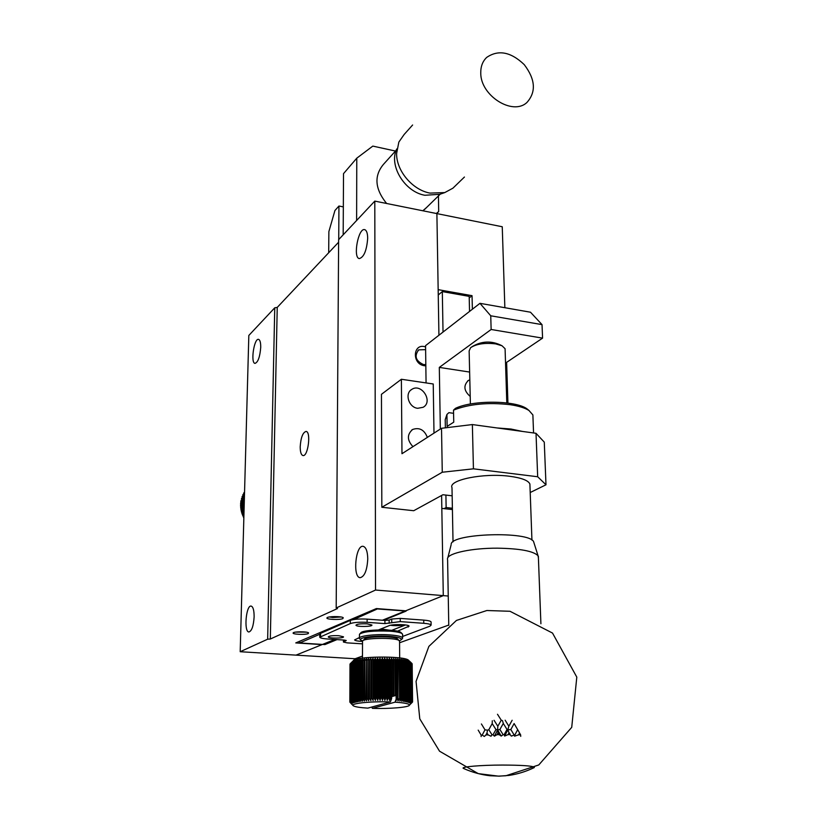 <?xml version="1.0" encoding="UTF-8"?>
<svg xmlns="http://www.w3.org/2000/svg" width="817" height="817" viewBox="0 0 817 817"><rect width="100%" height="100%" fill="white"/><g stroke="black" fill="none" stroke-linecap="round" stroke-linejoin="round"><path stroke-width="1.23" d="M464.771 768.889L463.249 768.327C460.849 766.795 480.794 765.08 502.445 765.059C520.909 765.12 531.52 765.805 534.287 767.143L532.837 768.143M488.127 734.892L486.983 733.043L485.931 734.963L488.127 734.892L491.007 736.229L491.997 734.789L493.029 734.759L495.96 729.54L497.645 729.918L498.013 732.788L496.94 734.697L499.197 734.667L498.013 732.788M510.206 734.667L509.052 732.767L508 734.646L510.206 734.667L511.299 736.117L514.955 734.749L517.672 729.652L519.561 732.982L518.591 734.83L520.643 734.902L519.561 732.982M518.591 734.83L514.547 736.178L514.955 734.749M520.735 736.362L520.643 734.902M508 734.646L504.64 736.056L507.806 729.898L509.052 732.767M496.94 734.697L494.408 736.158L497.645 729.918L497.829 726.242L501.25 720.206L502.486 720.635L503.292 723.453L499.881 729.489L503.109 734.646L504.13 734.636L507.03 729.479L507.806 729.898L508.848 726.221L512.147 720.267M503.109 734.646L501.219 736.066L497.645 729.918L499.881 729.489M501.219 736.066L499.197 734.667M485.931 734.963L484.369 736.444L482.163 735.106L484.992 729.826L487.504 730.163L486.983 733.043M494.408 736.158L493.029 734.759M478.19 730.132L481.193 735.147L482.163 735.106M481.193 735.147L481.131 736.587M504.64 736.056L504.13 734.636M517.672 729.652L514.118 723.556L510.85 729.51L513.975 734.728M510.85 729.51L507.806 729.898M507.03 729.479L503.292 723.453M495.96 729.54L492.212 723.596L488.811 729.704L491.997 734.789M488.811 729.704L487.504 730.163M484.992 729.826L481.407 723.964M492.294 720.768L492.212 723.596M505.141 720.206L508.848 726.221M494.071 720.298L497.829 726.242M501.25 720.206L497.492 714.252M538.413 557.888L538.035 555.734C533.44 551.077 519.929 548.554 497.512 548.176C472.41 548.013 448.513 553.058 447.542 558.358L447.45 559.257M534.073 543.131L533.593 541.63C528.875 530.938 451.77 533.338 451.178 544.112M480.764 72.917C480.672 66.453 482.643 61.285 486.687 57.415C498.35 49.449 510.87 51.859 524.248 64.635C535.39 79.331 536.309 91.923 526.975 102.421C512.78 116.085 480.345 95.64 480.764 72.917M412.616 125.001L404.149 134.478L398.859 142.056L396.602 153.525C396.327 170.814 412.401 189.871 429.916 193.098L444.775 192.577L452.914 188.186L455.386 185.796M396.715 148.98C388.586 165.463 404.609 191.842 424.871 195.273L439.75 194.313M295.764 642.918L376.382 608.563L405.692 610.81L443.284 595.624L375.544 590.037L336.185 607.971L337.492 608.542L270.325 639.017L277.239 307.406L274.757 307.805L248.828 335.45L240.198 651.721L296.009 655.132L322.031 644.613L295.764 642.918M270.325 639.017L267.659 639.2L240.198 651.721M342.864 618.592C339.76 620.134 325.493 619.47 326.984 617.836C327.566 616.273 341.465 616.13 343.222 617.672L342.864 618.592M308.244 633.583C305.476 634.972 291.812 634.36 293.17 632.899C293.691 631.5 307.008 631.429 308.54 632.828L308.244 633.583M336.185 607.971L338.636 239.667L374.799 201.105L502.251 226.758L504.855 307.713M277.239 307.406L338.616 242.2M375.544 590.037L374.799 201.105M367.762 558.828C367.119 570.297 364.576 576.577 360.154 577.68C352.433 577.486 355.599 544.673 363.156 546.328C366.026 547.165 367.558 551.332 367.762 558.828M367.681 238.278C366.731 250.472 363.933 257.243 359.286 258.591C352.719 257.733 358.377 227.463 364.719 229.659C366.608 230.333 367.599 233.213 367.681 238.278M452.414 509.563L441.823 508.399L443.284 595.624L441.609 495.459M438.923 335.246L436.891 213.605L438.157 289.657L472.042 295.672L472.379 309.224M425.841 365.832L424.38 365.73C411.492 364.116 412.963 342.446 425.575 346.949M267.659 639.2L274.757 307.805M254.128 616.876C253.515 626.006 251.779 631.041 248.899 631.98C243.711 632.072 246.04 604.968 251.115 606.071C253.127 606.725 254.128 610.33 254.128 616.876M260.725 347.337C259.949 356.927 258.039 362.288 255.006 363.391C250.39 363.085 254.118 337.952 258.57 339.372C260.041 339.892 260.756 342.558 260.725 347.337M300.196 446.776C300.217 452.015 301.136 454.936 302.944 455.539C308.019 456.969 311.287 431.652 306.069 431.427C302.801 432.418 300.84 437.524 300.196 446.776M329.363 616.968L332.744 617.509L341.057 616.988M295.642 632.103L306.263 632.154M425.616 349.645L418.712 349.86C414.066 356.028 415.69 360.94 423.563 364.596L425.82 364.586M334.786 639.466L296.009 655.132L355.078 658.747L362.462 656.092M399.564 642.754L448.758 625.066M507.929 403.077L506.622 362.37M382.397 620.226L443.284 595.624L448.247 596.032M403.629 624.739C401.331 625.536 397.787 625.812 392.997 625.567L390.495 625.271M380.957 628.937L388.667 630.081M472.042 295.672L469.224 297.929M338.718 239.585L338.943 206.027L334.929 210.52L328.873 231.589L328.689 252.749M338.943 206.027L343.334 206.895M542.028 324.625L490.741 315.791L479.957 303.332L530.488 312.217L542.028 324.625L542.58 338.136L505.539 363.095M479.957 303.332L425.565 345.642L426.065 382.918M440.332 429.058L439.311 367.405L469.632 372.062M469.816 379.844L468.376 380.467C463.229 385.522 463.842 390.843 470.214 396.439M439.311 367.405L491.14 329.486L542.58 338.136M490.741 315.791L491.14 329.486M356.62 220.488L356.774 158.181L343.518 173.643L343.181 234.826M395.469 151.043L372.807 146.1L356.774 158.181M438.433 195.927L438.698 211.542L436.309 213.492M436.595 213.543L438.698 211.542M401.382 379.262L381.457 394.315L381.835 507.265L442.263 472.236L441.517 428.292L401.974 453.711L401.382 379.262L433.235 383.98L433.99 433.133M417.691 408.296L423.094 407.305C433.51 401.811 421.623 382.805 411.86 389.341C404.384 393.334 408.725 407.499 417.691 408.296M427.362 437.391C424.329 429.803 419.417 427.158 412.636 429.476C406.907 434.47 407.009 440.2 412.953 446.654M441.517 428.292L472.369 424.564L536.013 433.296L544.275 442.13L545.991 484.787L530.202 492.518M472.369 424.564L473.431 468.825L442.263 472.236M473.431 468.825L537.678 476.75L545.991 484.787M452.148 495.796L442.916 494.745L413.729 510.717L381.835 507.265M537.678 476.75L536.013 433.296M444.04 508.644L446.133 507.541L445.908 495.092M443.028 332.059L442.314 291.598L438.249 294.988M452.383 508.235L446.133 507.541M442.314 291.598L469.183 296.367L469.54 311.43M299.727 641.222L299.696 642.989L319.774 634.268M353.618 619.562L377.965 608.685M336.992 639.609L324.931 644.582L299.696 642.989M377.965 608.982L406.12 611.085L383.735 620.317M338.738 635.697L343.477 636.79C344.437 638.394 328.516 638.547 328.26 636.923C329.016 635.892 332.509 635.483 338.738 635.697M378.547 629.897L389.035 625.699C392.763 623.974 408.929 624.362 409.103 626.169L397.46 631.194M362.442 641.386C357.805 641.192 355.191 640.702 354.588 639.925L359.398 637.577M402.607 636.453L429.936 626.179L431.121 625.087C430.61 624.249 428.149 623.647 423.757 623.3L400.259 621.614L384.93 623.596L367.129 622.34C359.582 621.962 353.965 622.37 350.309 623.585L319.743 637.229C320.295 638.067 322.889 638.649 327.525 638.996L344.376 640.089L346.255 640.508L343.406 642.039L347.143 642.867L362.472 643.847M367.068 623.851L371.898 625.025C372.94 626.782 356.263 627.007 355.957 625.24C356.753 624.076 360.46 623.616 367.068 623.851M358.142 638.077L359.347 638.21M405.477 624.954L391.741 630.336M320.519 636.392L320.55 633.359L319.774 634.196L319.753 636.984M320.55 633.359L350.319 620.389L350.309 623.585M367.129 622.34L367.129 619.133C359.582 618.745 353.975 619.163 350.319 620.389M367.129 619.133L384.909 620.409L389.137 620.093L391.721 619.041L391.731 622.248M400.259 621.614L400.238 618.408L391.721 619.041M400.238 618.408L423.717 620.113L423.757 623.3M431.08 622.207L431.07 621.911C430.559 621.063 428.108 620.46 423.717 620.113M399.411 640.804L401.331 639.691C401.78 638.148 397.787 637.046 389.331 636.361C374.676 635.238 356.723 637.781 361.124 640.273L362.615 640.957M402.117 638.904L402.618 637.883C401.995 636.729 398.747 635.83 392.875 635.187L389.832 634.921C375.677 633.839 357.744 635.994 359.388 638.506L360.675 639.844M402.587 634.635L402.035 633.573C400.248 632.46 396.174 631.653 389.811 631.173C373.798 630.53 363.677 631.541 359.48 634.206L359.388 638.057M401.28 632.838L400.82 632.399C396.766 628.794 361.9 629.315 360.705 632.991L359.929 633.757M352.301 661.699L350.564 663.435L350.442 701.343L352.178 703.355L350.197 701.507L350.33 663.639L353.189 660.861C354.19 656.306 403.363 655.612 408.408 660.105L408.97 660.647M362.033 660.687L362.002 699.056L362.728 701.2L360.92 699.158L360.971 660.82L362.758 659.074L362.033 660.687L362.932 660.585L364.637 658.859L364.065 660.473L364.045 698.872L364.617 701.027L362.901 698.964L362.758 660.698M393.743 660.003L393.631 658.41L394.989 660.085L395.203 695.287L393.845 695.481L393.743 660.003L392.722 659.942L392.916 695.175L391.619 695.134L391.639 698.504L391.425 659.881L390.373 659.83L390.567 698.31L389.464 700.455L389.229 698.269L388.136 698.239L387.176 700.394L386.778 698.218L385.665 698.198L384.838 700.363L384.286 698.188L383.163 698.178L382.489 700.343L381.774 698.178L380.651 698.178L380.119 700.353L379.251 698.198L378.138 698.208L377.76 700.383L376.749 698.239L375.636 698.259L375.432 700.445L374.278 698.3L373.185 698.341L373.134 700.516L371.847 698.392L370.785 698.443L370.887 700.618L369.478 698.504L368.447 698.555L368.712 700.731L367.19 698.637L366.2 698.709L366.619 700.874L364.995 698.79L364.045 698.872M391.629 696.687L396.194 695.349L395.979 660.156L394.989 660.085M395.979 660.156L395.694 658.563L397.174 660.248L397.419 698.647L395.959 700.751L396.153 699.178L395.06 702.171L372.358 708.339L371.786 707.042M398.114 660.33L397.675 658.737L399.247 660.442L399.513 698.811L397.95 700.894L398.114 660.33L397.174 660.248M400.136 660.534L399.544 658.931L401.208 660.657L401.484 698.984L399.84 701.057L400.412 698.882L400.136 660.534L399.247 660.442M402.035 660.759L401.29 659.156L403.036 660.892L403.332 699.178L401.596 701.231L402.332 699.066L402.035 660.759L401.208 660.657M403.802 661.004L402.904 659.39L404.721 661.147L405.028 699.393L403.23 701.425L404.109 699.27L403.802 661.004L403.036 660.892M405.426 661.27L404.384 659.656L406.253 661.433L406.58 699.618L404.721 701.629L405.743 699.495L405.426 661.27L404.721 661.147M406.886 661.556L405.712 659.932L407.622 661.719L407.959 699.863L406.059 701.854L407.213 699.73L406.886 661.556L406.253 661.433M408.183 661.862L406.886 660.218L408.827 662.036L409.174 700.118L407.244 702.089L408.531 699.975L408.183 661.862L407.622 661.719M409.307 662.178L407.887 660.524L409.858 662.352L410.216 700.383L408.265 702.334L409.664 700.24L408.827 662.036M410.257 662.505L408.735 660.83L410.706 662.689L411.063 700.669L409.113 702.589L410.614 700.506L409.858 662.352M411.022 662.842L409.399 661.157L411.37 663.036L411.727 700.945L409.777 702.855L411.38 700.792L410.706 662.689M411.594 663.19L409.879 661.484L411.839 663.384L412.207 701.241L410.267 703.12L411.962 701.078L411.37 663.036M412.177 664.068L412.575 701.823L410.706 703.672L412.544 701.66L412.115 663.731L412.483 701.527L410.583 703.396L412.35 701.364L411.839 663.384M350.33 663.639L350.054 701.64L351.851 703.631L349.921 701.803L350.054 663.996L349.85 701.936L351.708 703.907L349.829 702.099L349.993 664.323M350.799 663.281L352.801 661.361L351.147 663.087L351.014 701.047L352.678 703.08L350.677 701.211L350.564 663.435M351.463 662.934L353.485 661.035L351.913 662.74L351.79 700.761L353.363 702.814L351.341 700.925L351.147 663.087M352.311 662.597L354.333 660.718L352.862 662.403L352.74 700.486L354.221 702.549L352.188 700.639L351.913 662.74M353.342 662.26L355.354 660.412L353.986 662.087L353.884 700.21L355.252 702.293L353.23 700.363L352.862 662.403M354.547 661.944L356.539 660.105L355.283 661.77L355.191 699.955L356.447 702.058L354.445 700.098L354.547 661.944L353.986 662.087M355.916 661.637L357.887 659.819L356.743 661.474L356.661 699.709L357.805 701.823L355.834 699.842L355.916 661.637L355.283 661.77M357.458 661.341L359.368 659.554L358.367 661.188L358.295 699.475L359.306 701.599L357.376 699.597L357.458 661.341L356.743 661.474M359.143 661.076L361.002 659.299L360.134 660.933L360.083 699.25L360.951 701.394L359.082 699.372L359.143 661.076L358.367 661.188M360.971 660.82L360.134 660.933M364.995 698.79L365.005 660.381L364.065 660.473M365.005 660.381L366.619 658.665L366.2 698.709M367.19 698.637L367.19 660.197L366.2 660.279M367.19 660.197L368.692 658.502L368.447 698.555M369.478 698.504L369.458 660.034L368.436 660.105M369.458 660.034L370.847 658.359L370.785 698.443M371.847 698.392L371.806 659.911L370.744 659.962M371.806 659.911L373.073 658.236L373.134 659.85L373.185 698.341M374.278 698.3L374.217 659.799L373.134 659.85M374.217 659.799L375.35 658.155L375.565 659.758L375.636 698.259M376.749 698.239L376.668 659.727L375.565 659.758M376.668 659.727L377.668 658.083L378.036 659.697L378.138 698.208M379.251 698.198L379.149 659.676L378.036 659.697M379.149 659.676L379.997 658.053L380.528 659.666L380.651 698.178M381.774 698.178L381.651 659.656L380.528 659.666M381.651 659.656L382.346 658.042L383.03 659.666L383.163 698.178M384.286 698.188L384.143 659.666L383.03 659.666M384.143 659.666L384.674 658.063L385.512 659.687L385.665 698.198M386.778 698.218L386.615 659.707L385.512 659.687M386.615 659.707L386.982 658.104L387.963 659.748L388.136 698.239M389.229 698.269L389.045 659.779L387.963 659.748M389.045 659.779L389.26 658.185L390.373 659.83M391.425 659.881L391.476 658.288L392.722 659.942M399.554 641.416L399.094 640.538C395.489 637.342 363.514 637.811 362.534 641.069L362.462 658.083M397.644 639.119L397.276 638.761C394.008 635.871 365.301 636.29 364.382 639.241L362.911 640.702M349.829 702.099L351.964 704.448M354.445 700.098L353.884 700.21M355.834 699.842L355.191 699.955M412.462 702.048L410.42 704.172M357.376 699.597L356.661 699.709M412.462 702.12L410.655 703.927L412.575 701.823M359.082 699.372L358.295 699.475M360.92 699.158L360.083 699.25M412.544 701.66L412.136 663.772M362.901 698.964L362.002 699.056M373.073 658.236L373.134 700.516M375.35 658.155L375.432 700.445M408.531 699.975L407.959 699.863M377.668 658.083L377.76 700.383M407.213 699.73L406.58 699.618M379.997 658.053L380.119 700.353M405.743 699.495L405.028 699.393M382.346 658.042L382.489 700.343M404.109 699.27L403.332 699.178M384.674 658.063L384.838 700.363M402.332 699.066L401.484 698.984M386.982 658.104L387.176 700.394M400.412 698.882L399.513 698.811M389.26 658.185L389.464 700.455M398.369 698.719L397.419 698.647M391.629 698.351L390.567 698.31M396.122 695.42L396.153 699.178M391.476 658.288L391.68 695.379M396.194 695.349L395.203 695.287M393.947 695.226L392.916 695.175M390.403 701.946L367.824 708.125C360.083 707.645 355.283 706.889 353.424 705.857C348.808 703.529 370.795 701.139 390.403 701.946L391.639 698.504M395.06 702.171C404.823 702.845 409.603 703.856 409.419 705.194C408.919 707.338 389.076 708.982 372.358 708.339M244.559 492.059L243.65 493.151L244.549 492.467M244.528 493.029L242.772 494.857L244.518 493.529M244.497 494.193L242.036 496.634L244.477 494.775M242.302 497.185L242.036 496.634M244.457 495.551L241.454 498.482L244.446 496.215M241.781 499.075L241.454 498.482M244.416 497.083L241.005 500.382L244.395 497.819M241.413 501.015L241.005 500.382M244.375 498.789L240.831 501.454L240.719 502.332L244.344 499.595M241.209 502.976L240.719 502.332M244.324 500.637L240.617 503.415L240.576 504.303L244.293 501.515M241.158 504.967L240.576 504.303M244.263 502.639L240.566 505.406L240.586 506.295L244.242 503.578M241.27 506.959L240.586 506.295M244.212 504.773L240.668 507.408L240.76 508.297L244.181 505.764M241.546 508.94L240.76 508.297M244.15 507.02L240.913 509.399L241.076 510.288L244.12 508.051M241.975 510.911L241.076 510.288M244.079 509.359L241.321 511.391L241.546 512.269L244.058 510.441M242.578 512.841L241.546 512.269M244.017 511.789L241.873 513.342L242.169 514.21L243.987 512.892M243.946 514.22L242.169 514.21M243.946 514.271L243.282 514.7M243.895 516.415L242.578 515.261M242.935 516.109L243.915 515.394M243.844 517.947L243.425 517.13M532.97 417.13L532.878 414.924L528.967 410.481C524.871 407.887 518.601 405.957 510.165 404.691C488.015 402.199 469.132 404.007 453.506 410.134L453.752 422.154L447.134 426.392L446.919 414.474L445.224 419.642L445.377 427.832M496.981 427.945L510.962 429.027L522.533 431.447M529.15 410.604L526.863 408.745C515.302 400.259 472.522 399.983 455.498 408.316L453.506 410.134M446.919 414.474L448.89 412.656L453.578 413.31M505.11 349.758L505.08 348.726L502.016 345.754L495.623 343.875C484.787 342.64 476.454 343.906 470.612 347.674L469.142 350.922L470.388 404.007M396.204 150.226L383.418 164.411C373.859 175.941 374.921 188.962 386.615 203.484M422.838 210.776L426.648 207.436M529.957 485.686L529.896 484.021C528.333 480.457 521.603 477.884 509.696 476.28C483.613 472.726 448.022 480.008 451.995 487.647L453.026 541.875M408.204 627.048L408.183 625.556M384.909 620.409L384.93 623.596M389.137 620.093L389.158 623.289M343.824 641.621L343.834 640.048M534.308 767.551C526.148 771.483 517.723 774.107 509.042 775.415L499.401 776.14L489.832 775.731C481.06 774.71 472.492 772.371 464.127 768.726M498.35 776.13L478.241 773.617L439.546 751.201L419.785 718.848L416.057 681.347L428.874 646.39L456.437 620.44L486.871 610.513L509.992 611.279L552.517 633.063L576.802 677.13L571.726 727.344L538.771 764.957L505.886 775.752L498.35 776.13M509.859 733.533L509.022 732.706M540.905 623.749L538.352 556.316M448.768 625.403L447.604 559.839M451.086 544.97L447.849 557.694M533.593 541.63L538.035 555.734M464.434 177.034L452.914 188.186M438.382 194.793L444.775 192.577M417.967 350.442L418.712 349.86M468.376 380.467L467.579 381.018M410.849 390.077L411.86 389.341M411.605 430.161L412.636 429.476M431.121 625.087L431.07 621.911M343.416 641.917L343.416 640.028M401.331 639.691L402.556 638.465M402.618 637.883L402.587 634.176M400.82 632.399L402.035 633.573M408.408 660.105L411.492 663.108M399.554 641.028L399.676 657.93M397.276 638.761L399.094 640.538M409.419 705.194L411.298 703.274M352.995 705.428L351.974 704.387M533.562 432.959L532.878 414.924M526.863 408.745L528.967 410.481M506.806 402.934L505.08 348.726M471.93 346.765C481.795 340.842 491.824 340.505 502.006 345.754M440.261 194.14L424.534 209.499M531.938 540.108L529.896 484.021"/></g></svg>
